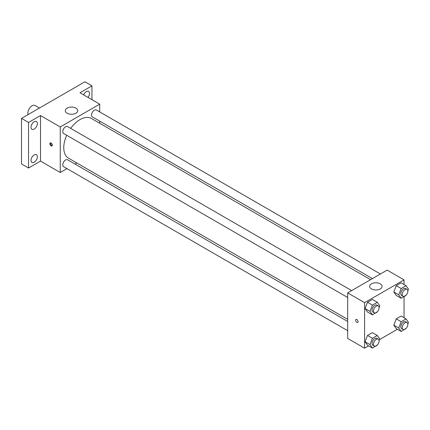 <?xml version="1.0" encoding="UTF-8"?>
<svg xmlns="http://www.w3.org/2000/svg" width="430" height="430" viewBox="0 0 430 430"><rect width="100%" height="100%" fill="white"/><g stroke="black" fill="none" stroke-linecap="round" stroke-linejoin="round"><path stroke-width="0.64" d="M39.453 108.032L35.056 105.495A5.977 3.451 120 0 0 30.449 107.097A5.977 3.451 120 0 0 27.842 113.111A5.977 3.451 120 0 0 28.084 114.6M66.972 168.614L60.248 172.494L40.522 161.11L28.547 168.023L21.5 163.954L21.5 118.4L84.903 81.791L91.95 85.86L91.95 99.69M76.782 162.948L74.944 164.013M34.18 162.25A4.488 2.591 -60 0 1 31.938 162.47A4.488 2.591 -60 0 1 31.25 158.874A4.488 2.591 -60 0 1 34.18 154.924A4.488 2.591 -60 0 1 36.426 154.698A4.488 2.591 -60 0 1 37.114 158.294A4.488 2.591 -60 0 1 34.18 162.25M34.18 129.059A4.488 2.591 -60 0 1 31.938 129.28A4.488 2.591 -60 0 1 31.25 125.684A4.488 2.591 -60 0 1 34.18 121.733A4.488 2.591 -60 0 1 36.426 121.507A4.488 2.591 -60 0 1 37.114 125.103A4.488 2.591 -60 0 1 34.18 129.059M40.522 161.11L40.522 115.552L28.547 122.469L21.5 118.4M28.547 168.023L28.547 122.469M60.248 172.494L60.248 126.941L40.522 115.552M60.248 126.941L99.701 104.162L79.975 92.772L91.95 85.86M67.118 113.214A6.224 3.596 180 0 1 65.29 110.671A6.224 3.596 180 0 1 71.52 107.075A6.224 3.596 180 0 1 77.744 110.671A6.224 3.596 180 0 1 73.901 113.993A6.224 3.596 180 0 1 67.118 113.214M83.63 94.885A4.488 2.591 -60 0 1 86.312 91.633A4.488 2.591 -60 0 1 88.558 91.413A4.488 2.591 -60 0 1 88.01 97.416M66.698 135.267A22.914 13.228 120 0 0 63.769 147.683A22.914 13.228 120 0 0 68.515 158.175L347.682 319.35M370.596 279.661L91.429 118.486A22.914 13.228 120 0 0 70.681 128.366M99.701 104.162L99.701 111.929M99.701 121.131L99.701 123.259M380.41 273.996L96.336 109.989A3.983 2.3 120 0 0 93.267 111.053A3.983 2.3 120 0 0 91.525 115.063A3.983 2.3 120 0 0 92.353 116.89L372.439 278.597M347.682 321.479L67.596 159.772A3.983 2.3 120 0 0 64.522 160.841A3.983 2.3 120 0 0 62.785 164.851A3.983 2.3 120 0 0 63.608 166.673L347.682 330.681M347.682 297.49L63.608 133.483A3.983 2.3 -60 0 1 63.608 128.882A3.983 2.3 -60 0 1 67.596 126.581L351.665 290.589M52.32 145.141A1.742 1.005 60 0 1 51.96 145.942A1.742 1.005 60 0 1 50.219 144.937A1.742 1.005 60 0 1 50.219 142.921A1.742 1.005 60 0 1 51.562 143.389A1.742 1.005 60 0 1 52.32 145.141M52.24 145.603A1.742 1.005 60 0 1 50.928 144.523A1.742 1.005 60 0 1 50.649 142.846M368.628 345.876L364.592 348.209L347.682 338.448L347.682 292.889L387.134 270.115L404.044 279.876L404.044 284.542M397.374 329.278L379.513 339.592M396.245 295.437L393.805 291.965L396.245 285.676L401.125 282.859L396.245 285.676L393.805 291.965L396.245 295.437L401.179 298.286L398.739 294.813L401.179 288.525L406.06 285.703L408.5 289.175L407.833 290.895M367.505 345.225L365.065 341.753L367.505 335.459L372.385 332.643L367.505 335.459L365.065 341.753L367.505 345.225L372.434 348.069L369.993 344.597L372.434 338.308L377.314 335.491L379.754 338.964L379.093 340.678M404.044 296.63L404.044 317.732M364.592 348.209L364.592 302.65L404.044 279.876M396.245 328.627L393.805 325.155L396.245 318.866L401.125 316.05L396.245 318.866L393.805 325.155L396.245 328.627L401.179 331.476L398.739 328.004L401.179 321.715L406.06 318.893L408.5 322.366L407.833 324.08M367.505 312.035L365.065 308.563L367.505 302.269L372.385 299.452L367.505 302.269L365.065 308.563L367.505 312.035L372.434 314.878L369.993 311.406L372.434 305.117L377.314 302.301L379.754 305.773L379.093 307.488M364.592 302.65L347.682 292.889M371.461 288.922A6.224 3.596 180 0 1 369.633 286.38A6.224 3.596 180 0 1 375.863 282.789A6.224 3.596 180 0 1 382.087 286.38A6.224 3.596 180 0 1 378.244 289.702A6.224 3.596 180 0 1 371.461 288.922M358.072 321.667A1.742 1.005 60 0 1 357.712 322.468A1.742 1.005 60 0 1 355.97 321.457A1.742 1.005 60 0 1 355.97 319.447A1.742 1.005 60 0 1 357.314 319.915A1.742 1.005 60 0 1 358.072 321.667M357.712 322.462A1.742 1.005 60 0 1 355.97 321.457A1.742 1.005 60 0 1 355.97 319.447M377.465 311.675L372.434 314.878M378.276 305.95L376.868 305.139A3.983 2.3 120 0 0 373.799 306.208A3.983 2.3 120 0 0 372.058 310.218A3.983 2.3 120 0 0 372.885 312.04L374.293 312.857A3.983 2.3 120 0 0 378.276 310.551A3.983 2.3 120 0 0 378.276 305.95A3.983 2.3 120 0 0 375.207 307.02A3.983 2.3 120 0 0 373.466 311.03A3.983 2.3 120 0 0 374.293 312.857M369.993 311.406L365.065 308.563M372.434 305.117L367.505 302.269M377.314 302.301L372.385 299.452M406.21 295.082L401.179 298.286M407.022 289.358L405.614 288.546A3.983 2.3 120 0 0 402.539 289.61A3.983 2.3 120 0 0 400.803 293.62A3.983 2.3 120 0 0 401.625 295.448L403.034 296.259A3.983 2.3 120 0 0 407.022 293.959A3.983 2.3 120 0 0 407.022 289.358A3.983 2.3 120 0 0 403.947 290.427A3.983 2.3 120 0 0 402.211 294.437A3.983 2.3 120 0 0 403.034 296.259M398.739 294.813L393.805 291.965M401.179 288.525L396.245 285.676M406.06 285.703L401.125 282.859M377.465 344.865L372.434 348.069M378.276 339.141L376.868 338.329A3.983 2.3 120 0 0 373.799 339.399A3.983 2.3 120 0 0 372.058 343.409A3.983 2.3 120 0 0 372.885 345.231L374.293 346.042A3.983 2.3 120 0 0 378.276 343.742A3.983 2.3 120 0 0 378.276 339.141A3.983 2.3 120 0 0 375.207 340.211A3.983 2.3 120 0 0 373.466 344.22A3.983 2.3 120 0 0 374.293 346.042M369.993 344.597L365.065 341.753M372.434 338.308L367.505 335.459M377.314 335.491L372.385 332.643M406.21 328.273L401.179 331.476M407.022 322.548L405.614 321.737A3.983 2.3 120 0 0 402.539 322.801A3.983 2.3 120 0 0 400.803 326.811A3.983 2.3 120 0 0 401.625 328.638L403.034 329.45A3.983 2.3 120 0 0 407.022 327.149A3.983 2.3 120 0 0 407.022 322.548A3.983 2.3 120 0 0 403.947 323.613A3.983 2.3 120 0 0 402.211 327.628A3.983 2.3 120 0 0 403.034 329.45M398.739 328.004L393.805 325.155M401.179 321.715L396.245 318.866M406.06 318.893L401.125 316.05"/></g></svg>
